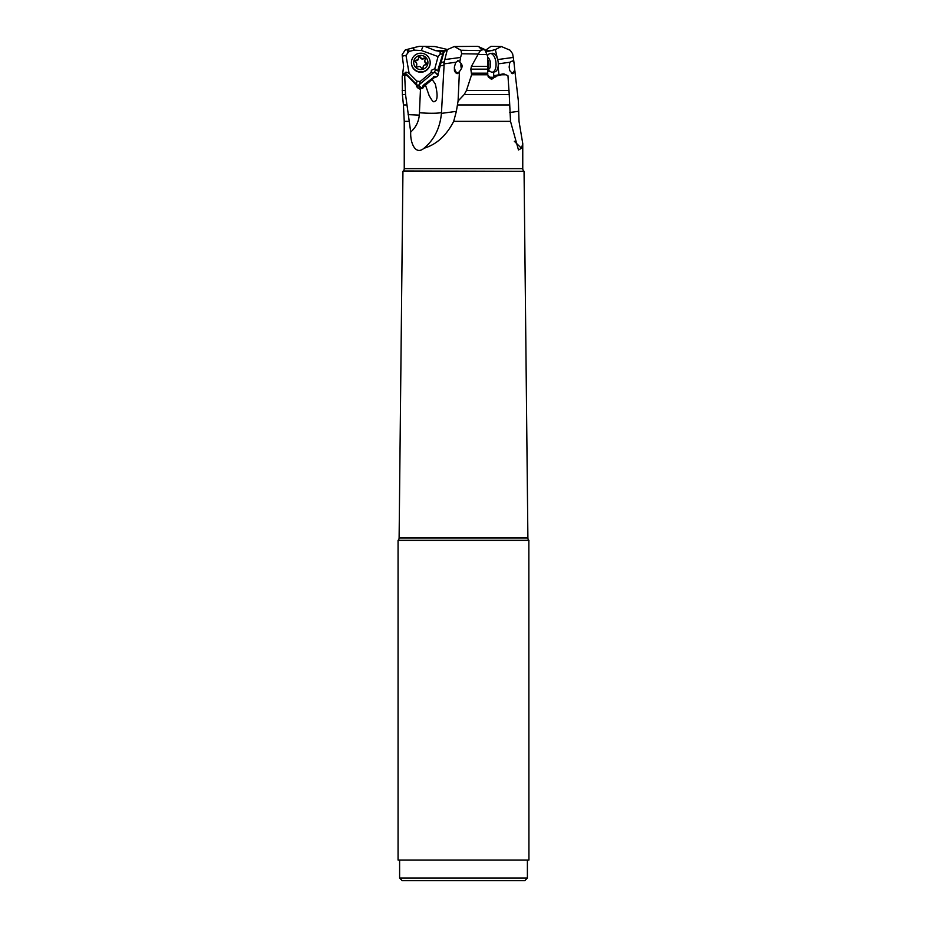 <?xml version="1.0" encoding="UTF-8"?>
<svg xmlns="http://www.w3.org/2000/svg" width="927" height="927" viewBox="0 0 927 927"><rect width="100%" height="100%" fill="white"/><g stroke="black" fill="none" stroke-linecap="round" stroke-linejoin="round"><path stroke-width="1.39" d="M416.293 85.214L416.93 81.159L420.186 81.483L431.067 72.433L435.435 72.584L437.938 75.446L436.953 76.64L434.137 76.686L436.235 76.987L434.624 77.335L437.567 76.153L441.136 62.294A16.489 3.105 -166.3 0 0 444.288 61.611L447.335 49.583L446.432 50.626L435.528 50.626L444.184 52.121M497.289 58.308L495.366 49.583L485.841 51.947M490.464 71.657L487.787 71.344M497.672 59.571L513.268 57.439L512.608 53.754L510.174 50.243L501.322 46.524L495.366 49.583M485.053 50.626L490.974 46.35L501.322 46.524M435.528 50.626L424.74 46.35L434.844 46.524L447.787 49.583M424.74 46.35L419.224 46.35L413.535 47.729L414.218 50.162L409.108 51.425L405.956 55.353L402.283 56.176L403.604 66.408L402.747 73.152L404.96 73.951M442.469 54.125L440.371 53.986L438.077 56.57L434.786 68.725L431.391 70.301L431.067 72.433M439.989 52.862A4.125 2.364 90 0 0 440.383 53.986L440.58 51.9M422.967 46.35L421.356 50.487L438.077 56.57M421.356 50.487L414.218 50.162M416.93 81.159L409.12 73.36L405.956 55.353M409.12 73.36C406.35 71.738 404.937 71.854 404.879 73.685M419.919 89.235L419.201 85.655L420.186 81.483M434.427 72.457A4.125 2.121 110 0 1 434.74 71.518A4.125 2.121 110 0 1 435.841 69.676L434.786 68.725M435.841 69.676L438.714 71.425M439.016 71.17L437.95 69.734L443.419 52.109M446.432 50.626L444.149 51.263L441.136 62.294M493.118 78.366L494.195 75.713L494.462 76.825L496.096 76.13L491.484 79.421L487.706 74.774L487.637 66.408L471.414 66.408L478.297 54.033L461.646 53.754L460.962 50.243L454.334 46.524L477.88 46.35L484.786 49.479L481.808 49.977L478.749 46.617M487.892 76.014L490.476 78.714L492.677 78.61L494.462 76.825A4.125 1.136 24.7 0 0 495.678 76.999M493.616 72.063L493.778 77.335M488.436 77.15L493.546 77.335M498.089 66.756L498.993 74.681M494.195 75.713L503.152 73.893L504.265 74.079L501.658 74.774L505.864 74.774L507.95 75.713L509.236 94.566L464.184 94.566L466.478 90.464L471.588 74.774L470.823 69.143L471.414 66.408M514.323 141.275L521.495 148.274L518.471 149.965L510.51 121.356L509.236 94.566M512.318 73.592A6.593 3.279 96.9 0 0 514.914 71.402L518.367 101.031L519.016 121.356L522.758 143.604L521.495 148.274M515.018 71.622L512.585 73.65L509.78 70.672L509.143 67.045L509.815 62.26L512.561 60.892L513.952 62.271L514.914 71.402M513.268 57.439L513.952 62.271M423.963 148.274L423.963 148.274C434.207 139.734 440.024 128.1 441.426 113.384L456.362 111.344L453.685 121.356C446.443 135.527 436.536 144.508 423.963 148.274C415.632 155.493 410.14 143.291 410.707 131.993L405.539 94.566L402.388 94.566L402.225 76.13L402.851 74.774L404.693 75.713L405.539 94.566M402.283 56.176L402.167 54.519L405.261 49.977L408.448 49.085L409.108 51.425M413.535 47.729L408.448 49.085M402.747 73.152L402.608 75.157M415.864 84.647L415.597 83.407L406.246 73.998L402.851 74.774M424.948 85.562L422.642 86.35L422.017 88.575L419.201 85.655M423.43 86.651L422.909 87.961L424.23 86.153L422.955 87.972L420.499 88.818C418.1 88.656 416.687 87.416 416.281 85.075L405.69 73.893M404.693 75.713L406.802 75.527M408.123 114.624L419.317 115.122L420.499 88.818M428.795 94.797L429.074 95.4C434.103 104.681 433.987 101.101 435.412 101.124C437.695 99.247 437.637 93.5 435.226 83.894L435.4 84.276M435.226 83.894L432.156 79.49L424.23 86.153M434.624 77.335L432.156 79.49M444.288 61.611L441.426 113.384M429.074 95.4L425.481 85.133M433.732 78.123L424.879 85.481L424.114 84.566L423.512 85.527M424.114 84.566L434.867 76.42M422.642 86.35L423.488 85.075M437.938 75.446L438.054 74.612L435.435 72.584M436.235 76.987L434.682 77.323M454.334 46.524L447.335 49.583M487.637 66.408L487.556 56.176L485.018 49.977M501.658 74.774L496.096 76.13M505.864 74.774L504.265 74.079M456.362 111.344L458.077 101.031L464.184 94.566M407.011 104.948L403.43 104.948L404.242 121.356L404.242 168.644A3.302 3.302 0 0 1 403.28 170.974L524.056 171.31L403.28 170.974M523.72 170.974A3.302 3.302 0 0 1 522.758 168.644L522.758 143.604M524.056 171.31L527.892 537.996L399.108 537.996L402.944 171.31M528.935 540.371L398.065 540.371L398.065 860.036L528.935 860.036L528.853 540.302A3.302 3.302 0 0 1 527.892 537.996M399.108 537.996A3.302 3.302 0 0 1 398.147 540.302L398.065 540.371M527.393 860.036L527.393 878.078L524.821 880.65L402.179 880.65L399.607 878.078L399.607 860.036M399.607 878.078L527.393 878.078M419.317 115.122C418.61 121.958 415.736 127.578 410.707 131.993M444.833 59.583L460.58 57.439L459.873 61.703L458.726 60.892L455.783 62.26L454.369 67.045L454.427 70.672L457.104 73.65L459.421 71.622L458.077 101.031M460.371 70.255L459.421 71.622M454.369 67.045A6.188 3.071 -96.9 0 0 457.196 72.909A6.188 3.071 83.1 0 0 458.205 73.094A6.188 3.071 83.1 0 0 458.274 73.082M459.873 61.703L459.838 62.271C462.631 64.392 462.816 67.011 460.395 70.116A6.188 3.071 83.1 0 1 460.325 70.417M458.726 60.892L457.787 60.695M460.58 57.439L461.646 53.754M481.808 49.977L480.487 50.579L478.297 54.033M403.488 74.079L403.929 74.774M511.391 73.082A6.188 3.071 96.9 0 0 511.495 73.094A6.188 3.071 96.9 0 0 514.601 70.116M430.186 62.584L430.186 62.851A9.374 9.328 180 0 1 411.739 65.249A9.374 9.328 180 0 1 411.426 62.851L411.426 62.584A9.374 9.328 180 0 1 429.873 60.185A9.374 9.328 180 0 1 422.017 71.831A9.374 9.328 180 0 1 411.426 62.584M427.683 60.684A7.115 7.068 180 0 1 422.631 69.34A7.115 7.068 180 0 1 413.929 64.322A7.115 7.068 180 0 1 418.981 55.666A7.115 7.068 180 0 1 427.683 60.684M418.065 66.79A2.097 2.086 180 0 1 420.997 67.578A1.159 1.147 -0 0 0 423.175 66.999A2.097 2.086 180 0 1 425.331 64.867A1.159 1.147 -0 0 0 425.91 62.712A2.097 2.086 180 0 1 425.122 59.791A1.159 1.147 -0 0 0 423.546 58.204A2.097 2.086 180 0 1 420.603 57.416A1.159 1.147 -0 0 0 418.436 57.972A2.097 2.086 180 0 1 416.281 60.128A1.159 1.147 -0 0 0 415.702 62.283A2.097 2.086 180 0 1 416.478 65.203A1.159 1.147 -0 0 0 418.065 66.79M416.35 66.084A1.159 1.147 180 0 1 416.478 65.771A2.097 2.086 -0 0 0 416.791 64.681L416.791 64.114M415.134 61.553A1.159 1.147 180 0 1 416.281 60.695A2.097 2.086 -0 0 0 418.436 58.552M418.436 58.482A1.159 1.147 180 0 1 420.603 57.984A2.097 2.086 -0 0 0 423.546 58.772A1.159 1.147 180 0 1 425.261 59.467M424.821 60.881L424.821 61.437A2.097 2.086 -0 0 0 425.91 63.268A1.159 1.147 180 0 1 426.478 63.998M461.437 68.633A6.188 3.071 83.1 0 1 460.916 64.577A6.188 3.071 83.1 0 1 461.043 63.303M491.113 71.958A9.374 4.658 -96.9 0 0 492.434 72.167A9.374 4.658 -96.9 0 0 496.049 65.249A9.374 4.658 -96.9 0 0 490.174 53.546A9.374 4.658 -96.9 0 0 488.865 54.114M492.434 72.167L494.647 71.889A9.374 4.658 -96.9 0 0 498.262 64.983A9.374 4.658 -96.9 0 0 492.388 53.279L490.174 53.546M492.666 50.626L485.296 50.626M416.316 85.191A4.125 1.703 -178.9 0 1 417.845 85.006A4.125 1.703 -178.9 0 1 419.271 85.075M433.917 72.433L419.386 84.519M438.448 70.197L443.268 52.445M509.815 62.26L498.274 63.836M518.274 111.344L509.676 112.515M404.242 121.356L408.761 121.356M413.002 47.868L413.662 50.22M406.999 49.479L407.834 52.445M405.18 90.464L402.179 90.464M443.639 65.191A16.489 1.727 2.6 0 1 440.209 65.782M419.41 112.723A16.489 1.727 -177.4 0 0 441.484 112.468M434.311 77.613L433.558 76.709M478.112 54.519L486.884 54.519M487.706 69.143L470.823 69.143M471.658 73.175L487.857 73.175M471.588 74.774L487.706 74.774M509.05 90.464L466.478 90.464M457.405 104.948L509.444 104.948M453.685 121.356L510.51 121.356M522.758 168.644L404.242 168.644M528.853 540.302L398.147 540.302M455.783 62.26L443.778 63.893M457.37 73.592A6.593 3.279 83.1 0 1 456.571 73.372A6.593 3.279 83.1 0 1 454.427 70.672M460.962 50.243L480.487 50.579M417.915 87.995L417.845 85.006M415.748 84.183L405.632 74.009M487.683 68.505A5.458 2.711 83.1 0 0 488.958 64.867A5.458 2.711 -96.9 0 0 487.579 59.328M487.706 69.363A6.107 3.036 83.1 0 0 490.58 64.878A6.107 3.036 -96.9 0 0 487.556 57.358M403.43 104.948L402.388 94.566M488.923 54.067L487.289 55.527M491.09 71.947L487.729 69.861"/></g></svg>
